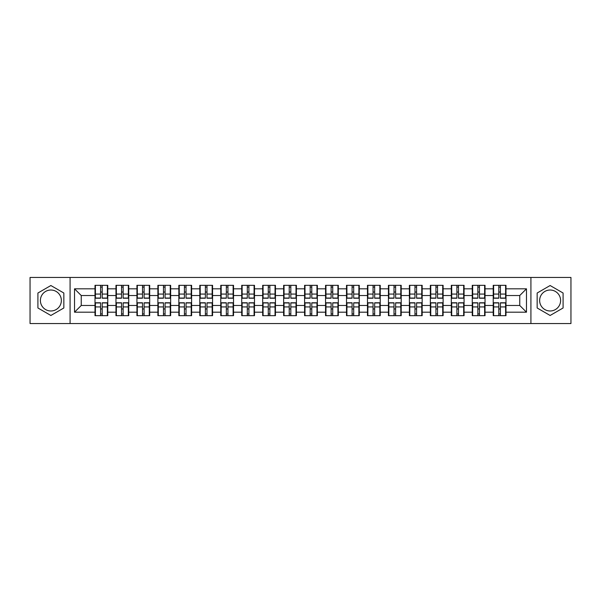 <?xml version="1.0" encoding="UTF-8"?>
<svg xmlns="http://www.w3.org/2000/svg" width="601" height="601" viewBox="0 0 601 601"><rect width="100%" height="100%" fill="white"/><g stroke="black" fill="none" stroke-linecap="round" stroke-linejoin="round"><path stroke-width="0.9" d="M550.125 290.02A10.48 10.48 0 0 0 539.645 300.5A10.48 10.48 0 0 0 550.125 310.98A10.48 10.48 0 0 0 560.605 300.5A10.48 10.48 0 0 0 550.125 290.02M50.875 310.98A10.48 10.48 0 0 1 40.395 300.5A10.48 10.48 0 0 1 50.875 290.02A10.48 10.48 0 0 1 61.355 300.5A10.48 10.48 0 0 1 50.875 310.98M530.916 323.541L570.95 323.541L570.95 277.459L530.916 277.459L530.916 323.541L70.084 323.541L70.084 277.459L30.05 277.459L30.05 323.541L70.084 323.541M505.989 309.034L505.591 309.034M493.631 309.034L493.226 309.034M493.226 291.966L493.631 291.966M505.591 291.966L505.989 291.966M505.989 290.223L505.591 290.223M493.631 290.223L493.226 290.223M493.226 310.777L493.631 310.777M505.591 310.777L505.989 310.777M485.03 309.034L484.631 309.034M472.671 309.034L472.266 309.034M472.266 291.966L472.671 291.966M484.631 291.966L485.03 291.966M485.03 290.223L484.631 290.223M472.671 290.223L472.266 290.223M472.266 310.777L472.671 310.777M484.631 310.777L485.03 310.777M464.07 309.034L463.672 309.034M451.712 309.034L451.313 309.034M451.313 291.966L451.712 291.966M463.672 291.966L464.07 291.966M464.07 290.223L463.672 290.223M451.712 290.223L451.313 290.223M451.313 310.777L451.712 310.777M463.672 310.777L464.07 310.777M443.117 309.034L442.712 309.034M430.752 309.034L430.354 309.034M430.354 291.966L430.752 291.966M442.712 291.966L443.117 291.966M443.117 290.223L442.712 290.223M430.752 290.223L430.354 290.223M430.354 310.777L430.752 310.777M442.712 310.777L443.117 310.777M422.157 309.034L421.752 309.034M409.792 309.034L409.394 309.034M409.394 291.966L409.792 291.966M421.752 291.966L422.157 291.966M422.157 290.223L421.752 290.223M409.792 290.223L409.394 290.223M409.394 310.777L409.792 310.777M421.752 310.777L422.157 310.777M401.198 309.034L400.792 309.034M388.839 309.034L388.434 309.034M388.434 291.966L388.839 291.966M400.792 291.966L401.198 291.966M401.198 290.223L400.792 290.223M388.839 290.223L388.434 290.223M388.434 310.777L388.839 310.777M400.792 310.777L401.198 310.777M380.238 309.034L379.832 309.034M367.88 309.034L367.474 309.034M367.474 291.966L367.88 291.966M379.832 291.966L380.238 291.966M380.238 290.223L379.832 290.223M367.88 290.223L367.474 290.223M367.474 310.777L367.88 310.777M379.832 310.777L380.238 310.777M359.278 309.034L358.872 309.034M346.92 309.034L346.514 309.034M346.514 291.966L346.92 291.966M358.872 291.966L359.278 291.966M359.278 290.223L358.872 290.223M346.92 290.223L346.514 290.223M346.514 310.777L346.92 310.777M358.872 310.777L359.278 310.777M338.318 309.034L337.92 309.034M325.96 309.034L325.554 309.034M325.554 291.966L325.96 291.966M337.92 291.966L338.318 291.966M338.318 290.223L337.92 290.223M325.96 290.223L325.554 290.223M325.554 310.777L325.96 310.777M337.92 310.777L338.318 310.777M317.358 309.034L316.96 309.034M305 309.034L304.594 309.034M304.594 291.966L305 291.966M316.96 291.966L317.358 291.966M317.358 290.223L316.96 290.223M305 290.223L304.594 290.223M304.594 310.777L305 310.777M316.96 310.777L317.358 310.777M296.406 309.034L296 309.034M284.04 309.034L283.642 309.034M283.642 291.966L284.04 291.966M296 291.966L296.406 291.966M296.406 290.223L296 290.223M284.04 290.223L283.642 290.223M283.642 310.777L284.04 310.777M296 310.777L296.406 310.777M275.446 309.034L275.04 309.034M263.08 309.034L262.682 309.034M262.682 291.966L263.08 291.966M275.04 291.966L275.446 291.966M275.446 290.223L275.04 290.223M263.08 290.223L262.682 290.223M262.682 310.777L263.08 310.777M275.04 310.777L275.446 310.777M254.486 309.034L254.08 309.034M242.128 309.034L241.722 309.034M241.722 291.966L242.128 291.966M254.08 291.966L254.486 291.966M254.486 290.223L254.08 290.223M242.128 290.223L241.722 290.223M241.722 310.777L242.128 310.777M254.08 310.777L254.486 310.777M233.526 309.034L233.12 309.034M221.168 309.034L220.762 309.034M220.762 291.966L221.168 291.966M233.12 291.966L233.526 291.966M233.526 290.223L233.12 290.223M221.168 290.223L220.762 290.223M220.762 310.777L221.168 310.777M233.12 310.777L233.526 310.777M212.566 309.034L212.161 309.034M200.208 309.034L199.802 309.034M199.802 291.966L200.208 291.966M212.161 291.966L212.566 291.966M212.566 290.223L212.161 290.223M200.208 290.223L199.802 290.223M199.802 310.777L200.208 310.777M212.161 310.777L212.566 310.777M191.606 309.034L191.208 309.034M179.248 309.034L178.843 309.034M178.843 291.966L179.248 291.966M191.208 291.966L191.606 291.966M191.606 290.223L191.208 290.223M179.248 290.223L178.843 290.223M178.843 310.777L179.248 310.777M191.208 310.777L191.606 310.777M170.646 309.034L170.248 309.034M158.288 309.034L157.883 309.034M157.883 291.966L158.288 291.966M170.248 291.966L170.646 291.966M170.646 290.223L170.248 290.223M158.288 290.223L157.883 290.223M157.883 310.777L158.288 310.777M170.248 310.777L170.646 310.777M149.687 309.034L149.288 309.034M137.328 309.034L136.93 309.034M136.93 291.966L137.328 291.966M149.288 291.966L149.687 291.966M149.687 290.223L149.288 290.223M137.328 290.223L136.93 290.223M136.93 310.777L137.328 310.777M149.288 310.777L149.687 310.777M128.734 309.034L128.329 309.034M116.369 309.034L115.97 309.034M115.97 291.966L116.369 291.966M128.329 291.966L128.734 291.966M128.734 290.223L128.329 290.223M116.369 290.223L115.97 290.223M115.97 310.777L116.369 310.777M128.329 310.777L128.734 310.777M530.916 277.459L70.084 277.459M519.76 305.473L519.76 295.527L505.989 295.527L505.989 305.473L519.76 305.473L526.476 312.189L526.476 288.811L505.989 288.811L505.989 285.317L493.226 285.317L493.226 295.527L485.03 295.527L485.03 305.473L493.226 305.473L493.226 295.527M526.476 312.189L505.989 312.189L505.989 315.683L493.226 315.683L493.226 312.189L485.03 312.189L485.03 315.683L472.266 315.683L472.266 312.189L464.07 312.189L464.07 315.683L451.313 315.683L451.313 312.189L443.117 312.189L443.117 315.683L430.354 315.683L430.354 312.189L422.157 312.189L422.157 315.683L409.394 315.683L409.394 312.189L401.198 312.189L401.198 315.683L388.434 315.683L388.434 312.189L380.238 312.189L380.238 315.683L367.474 315.683L367.474 312.189L359.278 312.189L359.278 315.683L346.514 315.683L346.514 312.189L338.318 312.189L338.318 315.683L325.554 315.683L325.554 312.189L317.358 312.189L317.358 315.683L304.594 315.683L304.594 312.189L296.406 312.189L296.406 315.683L283.642 315.683L283.642 312.189L275.446 312.189L275.446 315.683L262.682 315.683L262.682 312.189L254.486 312.189L254.486 315.683L241.722 315.683L241.722 312.189L233.526 312.189L233.526 315.683L220.762 315.683L220.762 312.189L212.566 312.189L212.566 315.683L199.802 315.683L199.802 312.189L191.606 312.189L191.606 315.683L178.843 315.683L178.843 312.189L170.646 312.189L170.646 315.683L157.883 315.683L157.883 312.189L149.687 312.189L149.687 315.683L136.93 315.683L136.93 312.189L128.734 312.189L128.734 315.683L115.97 315.683L115.97 312.189L107.774 312.189L107.774 315.683L95.011 315.683L95.011 312.189L74.524 312.189L74.524 288.811L95.011 288.811L95.011 295.527L81.24 295.527L81.24 305.473L95.011 305.473L95.011 295.527M493.226 288.811L485.03 288.811L485.03 285.317L472.266 285.317L472.266 288.811L464.07 288.811L464.07 285.317L451.313 285.317L451.313 288.811L443.117 288.811L443.117 285.317L430.354 285.317L430.354 288.811L422.157 288.811L422.157 285.317L409.394 285.317L409.394 288.811L401.198 288.811L401.198 285.317L388.434 285.317L388.434 288.811L380.238 288.811L380.238 285.317L367.474 285.317L367.474 288.811L359.278 288.811L359.278 285.317L346.514 285.317L346.514 288.811L338.318 288.811L338.318 285.317L325.554 285.317L325.554 288.811L317.358 288.811L317.358 285.317L304.594 285.317L304.594 288.811L296.406 288.811L296.406 285.317L283.642 285.317L283.642 288.811L275.446 288.811L275.446 285.317L262.682 285.317L262.682 288.811L254.486 288.811L254.486 285.317L241.722 285.317L241.722 288.811L233.526 288.811L233.526 285.317L220.762 285.317L220.762 288.811L212.566 288.811L212.566 285.317L199.802 285.317L199.802 288.811L191.606 288.811L191.606 285.317L178.843 285.317L178.843 288.811L170.646 288.811L170.646 285.317L157.883 285.317L157.883 288.811L149.687 288.811L149.687 285.317L136.93 285.317L136.93 288.811L128.734 288.811L128.734 285.317L115.97 285.317L115.97 288.811L107.774 288.811L107.774 285.317L95.011 285.317L95.011 288.811M493.226 305.473L493.226 312.189M485.03 305.473L485.03 312.189M485.03 288.811L485.03 295.527M464.07 305.473L472.266 305.473L472.266 295.527L464.07 295.527L464.07 312.189M472.266 305.473L472.266 312.189M472.266 288.811L472.266 295.527M464.07 288.811L464.07 295.527M443.117 305.473L451.313 305.473L451.313 295.527L443.117 295.527L443.117 312.189M451.313 305.473L451.313 312.189M451.313 288.811L451.313 295.527M443.117 288.811L443.117 295.527M422.157 305.473L430.354 305.473L430.354 295.527L422.157 295.527L422.157 312.189M430.354 305.473L430.354 312.189M430.354 288.811L430.354 295.527M422.157 288.811L422.157 295.527M401.198 305.473L409.394 305.473L409.394 295.527L401.198 295.527L401.198 312.189M409.394 305.473L409.394 312.189M409.394 288.811L409.394 295.527M401.198 288.811L401.198 295.527M380.238 305.473L388.434 305.473L388.434 295.527L380.238 295.527L380.238 312.189M388.434 305.473L388.434 312.189M388.434 288.811L388.434 295.527M380.238 288.811L380.238 295.527M359.278 305.473L367.474 305.473L367.474 295.527L359.278 295.527L359.278 312.189M367.474 305.473L367.474 312.189M367.474 288.811L367.474 295.527M359.278 288.811L359.278 295.527M338.318 305.473L346.514 305.473L346.514 295.527L338.318 295.527L338.318 312.189M346.514 305.473L346.514 312.189M346.514 288.811L346.514 295.527M338.318 288.811L338.318 295.527M317.358 305.473L325.554 305.473L325.554 295.527L317.358 295.527L317.358 312.189M325.554 305.473L325.554 312.189M325.554 288.811L325.554 295.527M317.358 288.811L317.358 295.527M296.406 305.473L304.594 305.473L304.594 295.527L296.406 295.527L296.406 312.189M304.594 305.473L304.594 312.189M304.594 288.811L304.594 295.527M296.406 288.811L296.406 295.527M275.446 305.473L283.642 305.473L283.642 295.527L275.446 295.527L275.446 312.189M283.642 305.473L283.642 312.189M283.642 288.811L283.642 295.527M275.446 288.811L275.446 295.527M254.486 305.473L262.682 305.473L262.682 295.527L254.486 295.527L254.486 312.189M262.682 305.473L262.682 312.189M262.682 288.811L262.682 295.527M254.486 288.811L254.486 295.527M233.526 305.473L241.722 305.473L241.722 295.527L233.526 295.527L233.526 312.189M241.722 305.473L241.722 312.189M241.722 288.811L241.722 295.527M233.526 288.811L233.526 295.527M212.566 305.473L220.762 305.473L220.762 295.527L212.566 295.527L212.566 312.189M220.762 305.473L220.762 312.189M220.762 288.811L220.762 295.527M212.566 288.811L212.566 295.527M191.606 305.473L199.802 305.473L199.802 295.527L191.606 295.527L191.606 312.189M199.802 305.473L199.802 312.189M199.802 288.811L199.802 295.527M191.606 288.811L191.606 295.527M170.646 305.473L178.843 305.473L178.843 295.527L170.646 295.527L170.646 312.189M178.843 305.473L178.843 312.189M178.843 288.811L178.843 295.527M170.646 288.811L170.646 295.527M149.687 305.473L157.883 305.473L157.883 295.527L149.687 295.527L149.687 312.189M157.883 305.473L157.883 312.189M157.883 288.811L157.883 295.527M149.687 288.811L149.687 295.527M128.734 305.473L136.93 305.473L136.93 295.527L128.734 295.527L128.734 312.189M136.93 305.473L136.93 312.189M136.93 288.811L136.93 295.527M128.734 288.811L128.734 295.527M107.774 305.473L115.97 305.473L115.97 295.527L107.774 295.527L107.774 312.189M115.97 305.473L115.97 312.189M115.97 288.811L115.97 295.527M107.774 288.811L107.774 295.527M107.774 309.034L107.369 309.034M95.409 309.034L95.011 309.034M95.011 291.966L95.409 291.966M107.369 291.966L107.774 291.966M107.774 290.223L107.369 290.223M95.409 290.223L95.011 290.223M95.011 310.777L95.409 310.777M107.369 310.777L107.774 310.777M95.011 305.473L95.011 312.189M81.24 305.473L74.524 312.189M74.524 288.811L81.24 295.527M505.989 305.473L505.989 312.189M505.989 288.811L505.989 295.527M526.476 288.811L519.76 295.527M50.875 285.528L37.908 293.018L37.908 307.982L50.875 315.472L63.841 307.982L63.841 293.018L50.875 285.528M537.159 307.982L550.125 315.472L563.092 307.982L563.092 293.018L550.125 285.528L537.159 293.018L537.159 307.982M107.369 285.317L107.369 298.216L102.2 298.216L102.2 285.317M100.585 285.317L100.585 298.216L95.409 298.216L95.409 285.317M100.585 287.068L102.2 287.068M102.2 292.033L100.585 292.033M95.409 315.683L95.409 302.784L100.585 302.784L100.585 315.683M102.2 315.683L102.2 302.784L107.369 302.784L107.369 315.683M102.2 313.932L100.585 313.932M100.585 308.967L102.2 308.967M128.329 285.317L128.329 298.216L123.152 298.216L123.152 285.317M121.545 285.317L121.545 298.216L116.369 298.216L116.369 285.317M121.545 287.068L123.152 287.068M123.152 292.033L121.545 292.033M149.288 285.317L149.288 298.216L144.112 298.216L144.112 285.317M142.505 285.317L142.505 298.216L137.328 298.216L137.328 285.317M142.505 287.068L144.112 287.068M144.112 292.033L142.505 292.033M170.248 285.317L170.248 298.216L165.072 298.216L165.072 285.317M163.464 285.317L163.464 298.216L158.288 298.216L158.288 285.317M163.464 287.068L165.072 287.068M165.072 292.033L163.464 292.033M191.208 285.317L191.208 298.216L186.032 298.216L186.032 285.317M184.417 285.317L184.417 298.216L179.248 298.216L179.248 285.317M184.417 287.068L186.032 287.068M186.032 292.033L184.417 292.033M212.161 285.317L212.161 298.216L206.992 298.216L206.992 285.317M205.377 285.317L205.377 298.216L200.208 298.216L200.208 285.317M205.377 287.068L206.992 287.068M206.992 292.033L205.377 292.033M116.369 315.683L116.369 302.784L121.545 302.784L121.545 315.683M123.152 315.683L123.152 302.784L128.329 302.784L128.329 315.683M123.152 313.932L121.545 313.932M121.545 308.967L123.152 308.967M137.328 315.683L137.328 302.784L142.505 302.784L142.505 315.683M144.112 315.683L144.112 302.784L149.288 302.784L149.288 315.683M144.112 313.932L142.505 313.932M142.505 308.967L144.112 308.967M158.288 315.683L158.288 302.784L163.464 302.784L163.464 315.683M165.072 315.683L165.072 302.784L170.248 302.784L170.248 315.683M165.072 313.932L163.464 313.932M163.464 308.967L165.072 308.967M179.248 315.683L179.248 302.784L184.417 302.784L184.417 315.683M186.032 315.683L186.032 302.784L191.208 302.784L191.208 315.683M186.032 313.932L184.417 313.932M184.417 308.967L186.032 308.967M200.208 315.683L200.208 302.784L205.377 302.784L205.377 315.683M206.992 315.683L206.992 302.784L212.161 302.784L212.161 315.683M206.992 313.932L205.377 313.932M205.377 308.967L206.992 308.967M233.12 285.317L233.12 298.216L227.952 298.216L227.952 285.317M226.337 285.317L226.337 298.216L221.168 298.216L221.168 285.317M226.337 287.068L227.952 287.068M227.952 292.033L226.337 292.033M221.168 315.683L221.168 302.784L226.337 302.784L226.337 315.683M227.952 315.683L227.952 302.784L233.12 302.784L233.12 315.683M227.952 313.932L226.337 313.932M226.337 308.967L227.952 308.967M254.08 285.317L254.08 298.216L248.912 298.216L248.912 285.317M247.296 285.317L247.296 298.216L242.128 298.216L242.128 285.317M247.296 287.068L248.912 287.068M248.912 292.033L247.296 292.033M242.128 315.683L242.128 302.784L247.296 302.784L247.296 315.683M248.912 315.683L248.912 302.784L254.08 302.784L254.08 315.683M248.912 313.932L247.296 313.932M247.296 308.967L248.912 308.967M275.04 285.317L275.04 298.216L269.872 298.216L269.872 285.317M268.256 285.317L268.256 298.216L263.08 298.216L263.08 285.317M268.256 287.068L269.872 287.068M269.872 292.033L268.256 292.033M263.08 315.683L263.08 302.784L268.256 302.784L268.256 315.683M269.872 315.683L269.872 302.784L275.04 302.784L275.04 315.683M269.872 313.932L268.256 313.932M268.256 308.967L269.872 308.967M296 285.317L296 298.216L290.824 298.216L290.824 285.317M289.216 285.317L289.216 298.216L284.04 298.216L284.04 285.317M289.216 287.068L290.824 287.068M290.824 292.033L289.216 292.033M284.04 315.683L284.04 302.784L289.216 302.784L289.216 315.683M290.824 315.683L290.824 302.784L296 302.784L296 315.683M290.824 313.932L289.216 313.932M289.216 308.967L290.824 308.967M316.96 285.317L316.96 298.216L311.784 298.216L311.784 285.317M310.176 285.317L310.176 298.216L305 298.216L305 285.317M310.176 287.068L311.784 287.068M311.784 292.033L310.176 292.033M305 315.683L305 302.784L310.176 302.784L310.176 315.683M311.784 315.683L311.784 302.784L316.96 302.784L316.96 315.683M311.784 313.932L310.176 313.932M310.176 308.967L311.784 308.967M337.92 285.317L337.92 298.216L332.744 298.216L332.744 285.317M331.128 285.317L331.128 298.216L325.96 298.216L325.96 285.317M331.128 287.068L332.744 287.068M332.744 292.033L331.128 292.033M325.96 315.683L325.96 302.784L331.128 302.784L331.128 315.683M332.744 315.683L332.744 302.784L337.92 302.784L337.92 315.683M332.744 313.932L331.128 313.932M331.128 308.967L332.744 308.967M358.872 285.317L358.872 298.216L353.704 298.216L353.704 285.317M352.088 285.317L352.088 298.216L346.92 298.216L346.92 285.317M352.088 287.068L353.704 287.068M353.704 292.033L352.088 292.033M346.92 315.683L346.92 302.784L352.088 302.784L352.088 315.683M353.704 315.683L353.704 302.784L358.872 302.784L358.872 315.683M353.704 313.932L352.088 313.932M352.088 308.967L353.704 308.967M379.832 285.317L379.832 298.216L374.663 298.216L374.663 285.317M373.048 285.317L373.048 298.216L367.88 298.216L367.88 285.317M373.048 287.068L374.663 287.068M374.663 292.033L373.048 292.033M367.88 315.683L367.88 302.784L373.048 302.784L373.048 315.683M374.663 315.683L374.663 302.784L379.832 302.784L379.832 315.683M374.663 313.932L373.048 313.932M373.048 308.967L374.663 308.967M400.792 285.317L400.792 298.216L395.623 298.216L395.623 285.317M394.008 285.317L394.008 298.216L388.839 298.216L388.839 285.317M394.008 287.068L395.623 287.068M395.623 292.033L394.008 292.033M388.839 315.683L388.839 302.784L394.008 302.784L394.008 315.683M395.623 315.683L395.623 302.784L400.792 302.784L400.792 315.683M395.623 313.932L394.008 313.932M394.008 308.967L395.623 308.967M421.752 285.317L421.752 298.216L416.583 298.216L416.583 285.317M414.968 285.317L414.968 298.216L409.792 298.216L409.792 285.317M414.968 287.068L416.583 287.068M416.583 292.033L414.968 292.033M409.792 315.683L409.792 302.784L414.968 302.784L414.968 315.683M416.583 315.683L416.583 302.784L421.752 302.784L421.752 315.683M416.583 313.932L414.968 313.932M414.968 308.967L416.583 308.967M442.712 285.317L442.712 298.216L437.536 298.216L437.536 285.317M435.928 285.317L435.928 298.216L430.752 298.216L430.752 285.317M435.928 287.068L437.536 287.068M437.536 292.033L435.928 292.033M430.752 315.683L430.752 302.784L435.928 302.784L435.928 315.683M437.536 315.683L437.536 302.784L442.712 302.784L442.712 315.683M437.536 313.932L435.928 313.932M435.928 308.967L437.536 308.967M463.672 285.317L463.672 298.216L458.495 298.216L458.495 285.317M456.888 285.317L456.888 298.216L451.712 298.216L451.712 285.317M456.888 287.068L458.495 287.068M458.495 292.033L456.888 292.033M451.712 315.683L451.712 302.784L456.888 302.784L456.888 315.683M458.495 315.683L458.495 302.784L463.672 302.784L463.672 315.683M458.495 313.932L456.888 313.932M456.888 308.967L458.495 308.967M484.631 285.317L484.631 298.216L479.455 298.216L479.455 285.317M477.848 285.317L477.848 298.216L472.671 298.216L472.671 285.317M477.848 287.068L479.455 287.068M479.455 292.033L477.848 292.033M472.671 315.683L472.671 302.784L477.848 302.784L477.848 315.683M479.455 315.683L479.455 302.784L484.631 302.784L484.631 315.683M479.455 313.932L477.848 313.932M477.848 308.967L479.455 308.967M505.591 285.317L505.591 298.216L500.415 298.216L500.415 285.317M498.8 285.317L498.8 298.216L493.631 298.216L493.631 285.317M498.8 287.068L500.415 287.068M500.415 292.033L498.8 292.033M493.631 315.683L493.631 302.784L498.8 302.784L498.8 315.683M500.415 315.683L500.415 302.784L505.591 302.784L505.591 315.683M500.415 313.932L498.8 313.932M498.8 308.967L500.415 308.967M100.585 294.069L95.409 294.069M100.585 298.043L95.409 298.043M107.369 294.069L102.2 294.069M107.369 298.043L102.2 298.043M102.2 306.931L107.369 306.931M102.2 302.957L107.369 302.957M95.409 306.931L100.585 306.931M95.409 302.957L100.585 302.957M121.545 294.069L116.369 294.069M121.545 298.043L116.369 298.043M128.329 294.069L123.152 294.069M128.329 298.043L123.152 298.043M142.505 294.069L137.328 294.069M142.505 298.043L137.328 298.043M149.288 294.069L144.112 294.069M149.288 298.043L144.112 298.043M163.464 294.069L158.288 294.069M163.464 298.043L158.288 298.043M170.248 294.069L165.072 294.069M170.248 298.043L165.072 298.043M184.417 294.069L179.248 294.069M184.417 298.043L179.248 298.043M191.208 294.069L186.032 294.069M191.208 298.043L186.032 298.043M205.377 294.069L200.208 294.069M205.377 298.043L200.208 298.043M212.161 294.069L206.992 294.069M212.161 298.043L206.992 298.043M123.152 306.931L128.329 306.931M123.152 302.957L128.329 302.957M116.369 306.931L121.545 306.931M116.369 302.957L121.545 302.957M144.112 306.931L149.288 306.931M144.112 302.957L149.288 302.957M137.328 306.931L142.505 306.931M137.328 302.957L142.505 302.957M165.072 306.931L170.248 306.931M165.072 302.957L170.248 302.957M158.288 306.931L163.464 306.931M158.288 302.957L163.464 302.957M186.032 306.931L191.208 306.931M186.032 302.957L191.208 302.957M179.248 306.931L184.417 306.931M179.248 302.957L184.417 302.957M206.992 306.931L212.161 306.931M206.992 302.957L212.161 302.957M200.208 306.931L205.377 306.931M200.208 302.957L205.377 302.957M226.337 294.069L221.168 294.069M226.337 298.043L221.168 298.043M233.12 294.069L227.952 294.069M233.12 298.043L227.952 298.043M227.952 306.931L233.12 306.931M227.952 302.957L233.12 302.957M221.168 306.931L226.337 306.931M221.168 302.957L226.337 302.957M247.296 294.069L242.128 294.069M247.296 298.043L242.128 298.043M254.08 294.069L248.912 294.069M254.08 298.043L248.912 298.043M248.912 306.931L254.08 306.931M248.912 302.957L254.08 302.957M242.128 306.931L247.296 306.931M242.128 302.957L247.296 302.957M268.256 294.069L263.08 294.069M268.256 298.043L263.08 298.043M275.04 294.069L269.872 294.069M275.04 298.043L269.872 298.043M269.872 306.931L275.04 306.931M269.872 302.957L275.04 302.957M263.08 306.931L268.256 306.931M263.08 302.957L268.256 302.957M289.216 294.069L284.04 294.069M289.216 298.043L284.04 298.043M296 294.069L290.824 294.069M296 298.043L290.824 298.043M290.824 306.931L296 306.931M290.824 302.957L296 302.957M284.04 306.931L289.216 306.931M284.04 302.957L289.216 302.957M310.176 294.069L305 294.069M310.176 298.043L305 298.043M316.96 294.069L311.784 294.069M316.96 298.043L311.784 298.043M311.784 306.931L316.96 306.931M311.784 302.957L316.96 302.957M305 306.931L310.176 306.931M305 302.957L310.176 302.957M331.128 294.069L325.96 294.069M331.128 298.043L325.96 298.043M337.92 294.069L332.744 294.069M337.92 298.043L332.744 298.043M332.744 306.931L337.92 306.931M332.744 302.957L337.92 302.957M325.96 306.931L331.128 306.931M325.96 302.957L331.128 302.957M352.088 294.069L346.92 294.069M352.088 298.043L346.92 298.043M358.872 294.069L353.704 294.069M358.872 298.043L353.704 298.043M353.704 306.931L358.872 306.931M353.704 302.957L358.872 302.957M346.92 306.931L352.088 306.931M346.92 302.957L352.088 302.957M373.048 294.069L367.88 294.069M373.048 298.043L367.88 298.043M379.832 294.069L374.663 294.069M379.832 298.043L374.663 298.043M374.663 306.931L379.832 306.931M374.663 302.957L379.832 302.957M367.88 306.931L373.048 306.931M367.88 302.957L373.048 302.957M394.008 294.069L388.839 294.069M394.008 298.043L388.839 298.043M400.792 294.069L395.623 294.069M400.792 298.043L395.623 298.043M395.623 306.931L400.792 306.931M395.623 302.957L400.792 302.957M388.839 306.931L394.008 306.931M388.839 302.957L394.008 302.957M414.968 294.069L409.792 294.069M414.968 298.043L409.792 298.043M421.752 294.069L416.583 294.069M421.752 298.043L416.583 298.043M416.583 306.931L421.752 306.931M416.583 302.957L421.752 302.957M409.792 306.931L414.968 306.931M409.792 302.957L414.968 302.957M435.928 294.069L430.752 294.069M435.928 298.043L430.752 298.043M442.712 294.069L437.536 294.069M442.712 298.043L437.536 298.043M437.536 306.931L442.712 306.931M437.536 302.957L442.712 302.957M430.752 306.931L435.928 306.931M430.752 302.957L435.928 302.957M456.888 294.069L451.712 294.069M456.888 298.043L451.712 298.043M463.672 294.069L458.495 294.069M463.672 298.043L458.495 298.043M458.495 306.931L463.672 306.931M458.495 302.957L463.672 302.957M451.712 306.931L456.888 306.931M451.712 302.957L456.888 302.957M477.848 294.069L472.671 294.069M477.848 298.043L472.671 298.043M484.631 294.069L479.455 294.069M484.631 298.043L479.455 298.043M479.455 306.931L484.631 306.931M479.455 302.957L484.631 302.957M472.671 306.931L477.848 306.931M472.671 302.957L477.848 302.957M498.8 294.069L493.631 294.069M498.8 298.043L493.631 298.043M505.591 294.069L500.415 294.069M505.591 298.043L500.415 298.043M500.415 306.931L505.591 306.931M500.415 302.957L505.591 302.957M493.631 306.931L498.8 306.931M493.631 302.957L498.8 302.957"/></g></svg>
